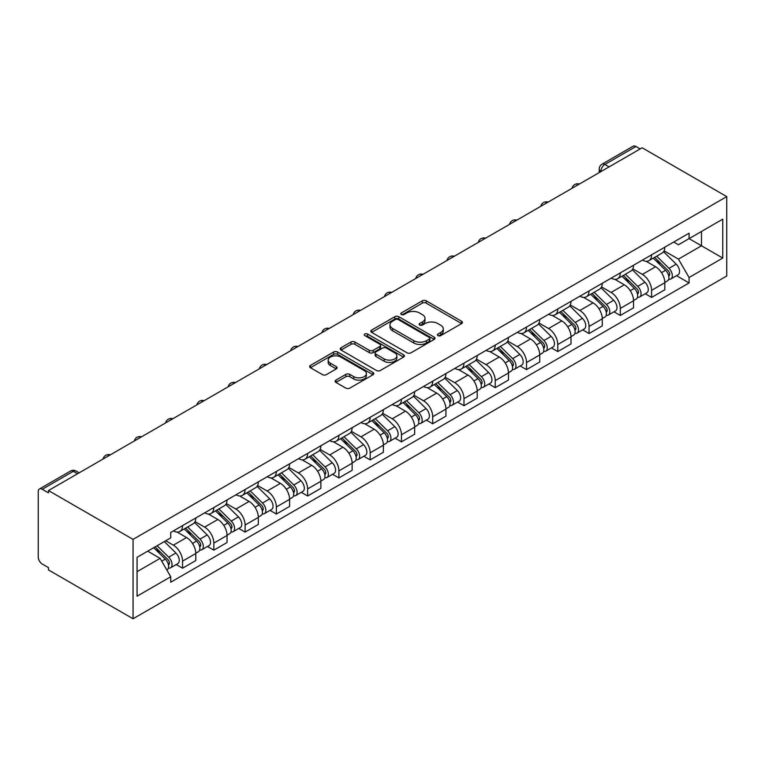 <?xml version="1.0" encoding="UTF-8"?>
<svg xmlns="http://www.w3.org/2000/svg" width="765" height="765" viewBox="0 0 765 765"><rect width="100%" height="100%" fill="white"/><g stroke="black" fill="none" stroke-linecap="round" stroke-linejoin="round"><path stroke-width="1.15" d="M437.982 335.634A1.951 1.128 0 0 0 440.736 335.634L461.639 323.566A2.783 1.607 0 0 0 462.452 322.428A2.783 1.607 0 0 0 461.639 321.29L426.22 300.846A2.783 1.607 0 0 0 422.29 300.846L401.386 312.914A1.951 1.128 0 0 0 400.812 313.707A1.951 1.128 0 0 0 401.386 314.501A1.951 1.128 0 0 0 404.14 314.501L406.846 312.942A8.903 5.145 0 0 1 419.43 312.942L422.385 314.645A8.903 5.145 0 0 1 424.996 318.278A8.903 5.145 0 0 1 422.385 321.922L419.679 323.48A1.951 1.128 0 0 0 419.105 324.274A1.951 1.128 0 0 0 419.679 325.068A1.951 1.128 0 0 0 422.433 325.068L425.139 323.509A8.903 5.145 0 0 1 437.733 323.509L440.678 325.211A8.903 5.145 0 0 1 443.289 328.845A8.903 5.145 0 0 1 440.678 332.479L437.982 334.047A1.951 1.128 0 0 0 437.408 334.841A1.951 1.128 0 0 0 437.982 335.634L437.982 334.047M335.921 380.128A2.783 1.607 0 0 0 335.099 381.266A2.783 1.607 0 0 0 335.921 382.404L345.857 388.142A2.783 1.607 0 0 0 349.787 388.142L373.004 374.735A2.783 1.607 0 0 0 373.817 373.597A2.783 1.607 0 0 0 373.004 372.459L337.585 352.015A2.783 1.607 0 0 0 333.655 352.015L310.437 365.421A2.783 1.607 0 0 0 309.624 366.559A2.783 1.607 0 0 0 310.437 367.697L322.438 374.62A2.783 1.607 0 0 0 326.378 374.62L336.313 368.883A2.783 1.607 0 0 0 337.126 367.745A2.783 1.607 0 0 0 336.313 366.617L330.356 363.174A7.44 4.294 0 0 1 328.175 360.143A7.44 4.294 0 0 1 332.775 356.165A7.44 4.294 0 0 1 340.884 357.102L364.197 370.556A7.44 4.294 0 0 1 366.378 373.597A7.44 4.294 0 0 1 361.788 377.566A7.44 4.294 0 0 1 353.669 376.638L349.787 374.391A2.783 1.607 0 0 0 345.857 374.391L335.921 380.128L335.921 382.404L345.857 376.705L345.857 374.391M133.053 539.382L48.472 490.547L642.17 147.788L726.75 196.615L133.053 539.382L133.053 618.77L726.75 276.002L726.75 196.615M407.037 352.808A2.783 1.607 0 0 0 410.977 352.808L434.185 339.411A2.783 1.607 0 0 0 435.008 338.273A2.783 1.607 0 0 0 434.185 337.136L398.775 316.691A2.783 1.607 0 0 0 394.845 316.691L371.627 330.098A2.783 1.607 0 0 0 370.815 331.235A2.783 1.607 0 0 0 371.627 332.364L407.037 352.808M365.613 336.055A1.951 1.128 0 0 1 367.592 336.332L367.592 334.018L403.595 354.797A2.783 1.607 0 0 1 404.408 355.935A2.783 1.607 0 0 1 403.595 357.073L380.377 370.48A2.783 1.607 0 0 1 376.447 370.48L341.037 350.026L350.972 344.336L350.972 342.022L341.037 347.759A2.783 1.607 0 0 0 340.215 348.897A2.783 1.607 0 0 0 341.037 350.026L341.037 347.759M350.972 344.336A2.783 1.607 0 0 1 354.903 344.336L354.903 342.022A2.783 1.607 0 0 0 350.972 342.022M354.903 342.022L369.266 350.313A2.783 1.607 0 0 0 373.196 350.313L379.794 346.507A2.783 1.607 0 0 0 380.607 345.369A2.783 1.607 0 0 0 379.794 344.24L364.838 335.606A1.951 1.128 0 0 1 364.264 334.812A1.951 1.128 0 0 1 365.469 333.77A1.951 1.128 0 0 1 367.592 334.018M48.472 490.547L48.472 492.861L42.257 489.275A5.671 3.27 -120 0 0 39.426 488.998A5.671 3.27 -120 0 0 38.25 491.589L38.25 557.092A5.671 3.27 -120 0 0 42.257 564.035L48.472 567.62L48.472 569.935L133.053 618.77M609.093 166.875L604.885 164.446A5.671 3.27 60 0 0 602.045 164.169L633.114 146.23A5.671 3.27 60 0 1 635.954 146.507L604.885 164.446A5.671 3.27 120 0 0 600.879 171.389L600.879 171.618M640.162 148.946L635.954 146.507M651.589 254.831A13.043 7.526 60 0 1 648.883 260.683L662.117 253.043A13.043 7.526 -120 0 0 664.814 247.191M632.808 268.869L642.37 274.386A13.043 7.526 60 0 1 651.589 290.356L664.814 282.715A13.043 7.526 -120 0 0 655.595 266.746L646.129 261.276M664.814 282.715L664.814 289.772L651.589 297.413L645.239 293.75M648.883 260.683A13.043 7.526 60 0 1 642.466 260.09M651.589 290.356L651.589 297.413M620.319 272.876A13.043 7.526 60 0 1 617.613 278.728L630.848 271.097A13.043 7.526 -120 0 0 633.544 265.245M613.979 311.804L620.319 315.467L633.544 307.826L633.544 300.769A13.043 7.526 -120 0 0 624.326 284.8L614.859 279.33M617.613 278.728A13.043 7.526 60 0 1 611.197 278.144M601.548 286.923L611.101 292.44A13.043 7.526 60 0 1 620.319 308.41L620.319 315.467M589.05 290.93A13.043 7.526 60 0 1 586.353 296.782L599.578 289.151A13.043 7.526 -120 0 0 602.275 283.289M582.71 329.858L589.05 333.521L602.275 325.88L602.275 318.823A13.043 7.526 -120 0 0 593.057 302.854L583.59 297.384M586.353 296.782A13.043 7.526 60 0 1 579.927 296.198M570.279 304.977L579.832 310.485A13.043 7.526 60 0 1 589.05 326.454L589.05 333.521M557.781 308.983A13.043 7.526 60 0 1 555.084 314.836L568.309 307.195A13.043 7.526 -120 0 0 571.006 301.343M551.441 347.912L557.781 351.565L571.015 343.934L571.015 336.877A13.043 7.526 -120 0 0 561.787 320.908L552.32 315.438M555.084 314.836A13.043 7.526 60 0 1 548.658 314.252M539.009 323.021L548.562 328.539A13.043 7.526 60 0 1 557.781 344.508L557.781 351.565M526.511 327.038A13.043 7.526 60 0 1 523.815 332.89L537.04 325.249A13.043 7.526 -120 0 0 539.746 319.397M520.171 365.957L526.511 369.619L539.746 361.988L539.746 354.922A13.043 7.526 -120 0 0 530.518 338.952L521.051 333.492M523.815 332.89A13.043 7.526 60 0 1 517.398 332.297M507.74 341.075L517.293 346.593A13.043 7.526 60 0 1 526.511 362.562L526.511 369.619M495.242 345.091A13.043 7.526 60 0 1 492.545 350.944L505.77 343.303A13.043 7.526 -120 0 0 508.476 337.451M488.902 384.011L495.242 387.673L508.476 380.033L508.476 372.976A13.043 7.526 -120 0 0 499.258 357.006L489.782 351.546M492.545 350.944A13.043 7.526 60 0 1 486.129 350.351M476.471 359.129L486.024 364.647A13.043 7.526 60 0 1 495.242 380.616L495.242 387.673M463.973 363.146A13.043 7.526 60 0 1 461.276 368.998L474.51 361.357A13.043 7.526 -120 0 0 477.207 355.505M457.633 402.065L463.982 405.727L477.207 398.087L477.207 391.03A13.043 7.526 -120 0 0 467.989 375.06L458.522 369.591M461.276 368.998A13.043 7.526 60 0 1 454.859 368.405M445.201 377.183L454.754 382.701A13.043 7.526 60 0 1 463.982 398.67L463.982 405.727M432.713 381.19A13.043 7.526 60 0 1 430.007 387.052L443.241 379.411A13.043 7.526 -120 0 0 445.938 373.559M426.363 420.119L432.713 423.781L445.938 416.141L445.938 409.084A13.043 7.526 -120 0 0 436.719 393.114L427.253 387.645M430.007 387.052A13.043 7.526 60 0 1 423.59 386.459M413.932 395.237L423.485 400.755A13.043 7.526 60 0 1 432.713 416.724L432.713 423.781M401.443 399.244A13.043 7.526 60 0 1 398.737 405.096L411.972 397.465A13.043 7.526 -120 0 0 414.668 391.613M395.094 438.173L401.443 441.835L414.668 434.195L414.668 427.138A13.043 7.526 -120 0 0 405.45 411.168L395.983 405.699M398.737 405.096A13.043 7.526 60 0 1 392.321 404.513M382.663 413.291L392.225 418.799A13.043 7.526 60 0 1 401.443 434.769L401.443 441.835M370.174 417.298A13.043 7.526 60 0 1 367.477 423.15L380.702 415.51A13.043 7.526 -120 0 0 383.399 409.657M363.834 456.227L370.174 459.889L383.399 452.249L383.399 445.192A13.043 7.526 -120 0 0 374.181 429.222L364.714 423.753M367.477 423.15A13.043 7.526 60 0 1 361.051 422.567M351.403 431.336L360.956 436.853A13.043 7.526 60 0 1 370.174 452.823L370.174 459.889M338.905 435.352A13.043 7.526 60 0 1 336.208 441.204L349.433 433.564A13.043 7.526 -120 0 0 352.13 427.712M332.565 474.271L338.905 477.934L352.13 470.303L352.13 463.236A13.043 7.526 -120 0 0 342.911 447.267L333.444 441.807M336.208 441.204A13.043 7.526 60 0 1 329.782 440.611M320.133 449.39L329.686 454.907A13.043 7.526 60 0 1 338.905 470.877L338.905 477.934M307.635 453.406A13.043 7.526 60 0 1 304.939 459.258L318.164 451.618A13.043 7.526 -120 0 0 320.87 445.766M301.295 492.325L307.635 495.988L320.87 488.347L320.87 481.29A13.043 7.526 -120 0 0 311.642 465.321L302.175 459.861M304.939 459.258A13.043 7.526 60 0 1 298.522 458.665M288.864 467.444L298.417 472.961A13.043 7.526 60 0 1 307.635 488.931L307.635 495.988M276.366 471.46A13.043 7.526 60 0 1 273.669 477.312L286.894 469.672A13.043 7.526 -120 0 0 289.6 463.82M270.026 510.379L276.366 514.042L289.6 506.401L289.6 499.344A13.043 7.526 -120 0 0 280.382 483.375L270.906 477.905M273.669 477.312A13.043 7.526 60 0 1 267.253 476.719M257.595 485.498L267.148 491.015A13.043 7.526 60 0 1 276.366 506.985L276.366 514.042M245.096 489.504A13.043 7.526 60 0 1 242.4 495.366L255.625 487.726A13.043 7.526 -120 0 0 258.331 481.874M238.757 528.433L245.096 532.096L258.331 524.455L258.331 517.398A13.043 7.526 -120 0 0 249.113 501.429L239.636 495.959M242.4 495.366A13.043 7.526 60 0 1 235.983 494.773M226.325 503.552L235.878 509.069A13.043 7.526 60 0 1 245.096 525.039L245.096 532.096M213.837 507.558A13.043 7.526 60 0 1 211.13 513.411L224.365 505.78A13.043 7.526 -120 0 0 227.062 499.927M207.487 546.487L213.837 550.15L227.062 542.509L227.062 535.452A13.043 7.526 -120 0 0 217.843 519.483L208.376 514.013M211.13 513.411A13.043 7.526 60 0 1 204.714 512.827M195.056 521.606L204.609 527.114A13.043 7.526 60 0 1 213.837 543.093L213.837 550.15M182.567 525.612A13.043 7.526 60 0 1 179.861 531.465L193.096 523.834A13.043 7.526 -120 0 0 195.792 517.972M176.218 564.541L182.567 568.204L195.792 560.563L195.792 553.506A13.043 7.526 -120 0 0 186.574 537.537L177.107 532.067M179.861 531.465A13.043 7.526 60 0 1 173.445 530.881M165.728 540.769L173.349 545.168A13.043 7.526 60 0 1 182.567 561.137L182.567 568.204M673.736 242.036L678.44 244.762L722.743 219.182L701.495 231.451L701.495 245.804L678.44 259.106L664.077 250.815M137.069 571.675L160.114 558.364L170.738 576.762L137.069 596.203L137.069 557.322L170.738 537.881L170.738 532.44L689.064 233.182L689.064 238.623L722.743 258.063L689.064 277.504L678.44 259.106M722.743 219.182L722.743 258.063M170.738 576.762L170.738 582.203L689.064 282.945L689.064 277.504M160.114 558.364L147.693 551.192M676.509 275.696L689.064 282.945M438.756 335.911L440.678 334.793A8.903 5.145 0 0 0 443.289 331.159L443.289 328.845M424.996 318.278L424.996 320.592A8.903 5.145 0 0 1 422.385 324.236L420.463 325.345M461.601 323.585L426.22 303.16A2.783 1.607 0 0 0 422.29 303.16L402.161 314.778M434.157 339.43L398.775 319.005A2.783 1.607 0 0 0 394.845 319.005L371.666 332.393M429.27 339.067A1.951 1.128 0 0 0 429.844 338.273A1.951 1.128 0 0 0 429.27 337.48L398.183 319.531A1.951 1.128 0 0 0 395.428 319.531L392.579 321.176A8.903 5.145 0 0 0 389.968 324.809A8.903 5.145 0 0 0 392.579 328.453L413.827 340.712A8.903 5.145 0 0 0 426.421 340.712L429.27 339.067L429.27 341.381A1.951 1.128 0 0 0 429.844 340.588L429.844 338.273M389.968 324.809L389.968 327.124A8.903 5.145 0 0 0 392.579 330.767L392.579 328.453M429.27 341.381L426.421 343.026A8.903 5.145 0 0 1 413.827 343.026L392.579 330.767M354.903 344.336L369.266 352.627A2.783 1.607 0 0 0 373.196 352.627L379.794 348.821A2.783 1.607 0 0 0 380.607 347.683L380.607 345.369M367.592 336.332L403.557 357.092M384.164 358.919A7.44 4.294 0 0 0 392.282 359.846A7.44 4.294 0 0 0 396.872 355.878A7.44 4.294 0 0 0 394.692 352.837L386.478 348.104A2.783 1.607 0 0 0 382.548 348.104L375.95 351.9A2.783 1.607 0 0 0 375.137 353.038A2.783 1.607 0 0 0 375.95 354.176L384.164 358.919L384.164 361.233A7.44 4.294 0 0 0 392.282 362.161A7.44 4.294 0 0 0 396.872 358.192L396.872 355.878M375.137 353.038L375.137 355.352A2.783 1.607 0 0 0 375.95 356.49L375.95 354.176M384.164 361.233L375.95 356.49M366.378 373.597L366.378 375.911A7.44 4.294 0 0 1 361.788 379.88A7.44 4.294 0 0 1 353.669 378.952L349.787 376.705A2.783 1.607 0 0 0 345.857 376.705M328.175 360.143L328.175 362.457A7.44 4.294 0 0 0 330.356 365.488L330.356 363.174M336.275 368.912L330.356 365.488M373.004 372.459L373.004 374.735L337.585 354.329A2.783 1.607 0 0 0 333.655 354.329L310.475 367.716M653.272 258.149L665.588 270.303A7.086 4.093 60 0 1 667.453 280.927L664.814 282.448M655.729 260.569L660.95 263.59M654.639 257.356L668.122 270.667A3.404 1.96 60 0 1 669.021 275.763A3.404 1.96 60 0 1 668.715 275.888M656.676 256.179L668.993 268.333A7.086 4.093 60 0 1 670.867 278.957A7.086 4.093 60 0 1 668.725 279.187M663.571 251.695L676.212 264.164A7.086 4.093 60 0 1 678.077 274.788L670.867 278.957M622.002 276.203L634.319 288.357A7.086 4.093 60 0 1 636.184 298.981L633.544 300.502M624.46 278.623L629.681 281.644M623.37 275.41L636.853 288.721A3.404 1.96 60 0 1 637.752 293.817A3.404 1.96 60 0 1 637.446 293.942M625.407 274.233L637.723 286.387A7.086 4.093 60 0 1 639.597 297.011A7.086 4.093 60 0 1 637.455 297.241M632.301 269.749L644.943 282.218A7.086 4.093 60 0 1 646.808 292.842L639.597 297.011M590.733 294.257L603.049 306.402A7.086 4.093 60 0 1 604.924 317.035L602.275 318.556M593.191 296.677L598.412 299.689M592.1 293.464L605.584 306.775A3.404 1.96 60 0 1 606.482 311.871A3.404 1.96 60 0 1 606.176 311.996M594.137 292.287L606.454 304.441A7.086 4.093 60 0 1 608.328 315.065A7.086 4.093 60 0 1 606.186 315.295M601.032 287.803L613.673 300.272A7.086 4.093 60 0 1 615.548 310.896L608.328 315.065M559.464 312.302L571.78 324.456A7.086 4.093 60 0 1 573.654 335.08L571.006 336.61M561.921 314.731L567.142 317.743M560.831 311.518L574.324 324.829A3.404 1.96 60 0 1 575.213 329.925A3.404 1.96 60 0 1 574.907 330.05M562.868 310.341L575.194 322.495A7.086 4.093 60 0 1 577.059 333.119A7.086 4.093 60 0 1 574.917 333.339M569.762 305.857L582.404 318.326A7.086 4.093 60 0 1 584.278 328.95L577.059 333.119M528.194 330.356L540.511 342.51A7.086 4.093 60 0 1 542.385 353.134L539.736 354.664M530.652 332.785L535.873 335.797M529.562 329.572L543.054 342.873A3.404 1.96 60 0 1 543.953 347.979A3.404 1.96 60 0 1 543.638 348.104M531.608 328.395L543.925 340.54A7.086 4.093 60 0 1 545.789 351.164A7.086 4.093 60 0 1 543.647 351.393M538.493 323.911L551.135 336.38A7.086 4.093 60 0 1 553.009 347.004L545.789 351.164M496.925 348.41L509.251 360.564A7.086 4.093 60 0 1 511.116 371.188L508.476 372.718M499.382 350.839L504.604 353.851M498.292 347.626L511.785 360.927A3.404 1.96 60 0 1 512.684 366.033A3.404 1.96 60 0 1 512.368 366.148M500.339 346.44L512.655 358.594A7.086 4.093 60 0 1 514.52 369.218A7.086 4.093 60 0 1 512.387 369.447M507.233 341.965L519.865 354.434A7.086 4.093 60 0 1 521.74 365.058L514.52 369.218M465.656 366.464L477.982 378.618A7.086 4.093 60 0 1 479.846 389.242L477.207 390.772M468.113 368.883L473.334 371.905M467.023 365.68L480.516 378.981A3.404 1.96 60 0 1 481.415 384.078A3.404 1.96 60 0 1 481.099 384.202M469.069 364.494L481.386 376.648A7.086 4.093 60 0 1 483.251 387.272A7.086 4.093 60 0 1 481.118 387.501M475.964 360.009L488.606 372.478A7.086 4.093 60 0 1 490.47 383.112L483.251 387.272M434.396 384.518L446.712 396.672A7.086 4.093 60 0 1 448.577 407.296L445.938 408.816M436.853 386.937L442.074 389.959M435.763 383.724L449.246 397.035A3.404 1.96 60 0 1 450.145 402.132A3.404 1.96 60 0 1 449.83 402.256M437.8 382.548L450.116 394.702A7.086 4.093 60 0 1 451.991 405.326A7.086 4.093 60 0 1 449.849 405.555M444.695 378.063L457.336 390.532A7.086 4.093 60 0 1 459.201 401.156L451.991 405.326M403.126 402.572L415.443 414.726A7.086 4.093 60 0 1 417.308 425.35L414.668 426.87M405.584 404.991L410.805 408.003M404.494 401.778L417.977 415.089A3.404 1.96 60 0 1 418.876 420.186A3.404 1.96 60 0 1 418.57 420.31M406.531 400.602L418.847 412.756A7.086 4.093 60 0 1 420.721 423.38A7.086 4.093 60 0 1 418.579 423.609M413.425 396.117L426.067 408.587A7.086 4.093 60 0 1 427.931 419.21L420.721 423.38M371.857 420.626L384.173 432.77A7.086 4.093 60 0 1 386.048 443.394L383.399 444.924M374.315 423.045L379.536 426.057M373.224 419.832L386.707 433.143A3.404 1.96 60 0 1 387.606 438.24A3.404 1.96 60 0 1 387.3 438.364M375.261 418.656L387.578 430.81A7.086 4.093 60 0 1 389.452 441.434A7.086 4.093 60 0 1 387.31 441.663M382.156 414.171L394.797 426.641A7.086 4.093 60 0 1 396.662 437.264L389.452 441.434M340.588 438.67L352.904 450.824A7.086 4.093 60 0 1 354.778 461.448L352.13 462.978M343.045 441.099L348.266 444.111M341.955 437.886L355.438 451.197A3.404 1.96 60 0 1 356.337 456.294A3.404 1.96 60 0 1 356.031 456.418M343.992 436.71L356.308 448.854A7.086 4.093 60 0 1 358.183 459.488A7.086 4.093 60 0 1 356.041 459.708M350.886 432.225L363.528 444.695A7.086 4.093 60 0 1 365.402 455.318L358.183 459.488M309.318 456.724L321.635 468.878A7.086 4.093 60 0 1 323.509 479.502L320.86 481.032M311.776 459.153L316.997 462.165M310.686 455.94L324.178 469.241A3.404 1.96 60 0 1 325.068 474.348A3.404 1.96 60 0 1 324.762 474.472M312.722 454.754L325.049 466.908A7.086 4.093 60 0 1 326.913 477.532A7.086 4.093 60 0 1 324.771 477.762M319.617 450.279L332.259 462.749A7.086 4.093 60 0 1 334.133 473.372L326.913 477.532M278.049 474.778L290.365 486.932A7.086 4.093 60 0 1 292.24 497.556L289.591 499.086M280.506 477.207L285.728 480.219M279.416 473.994L292.909 487.295A3.404 1.96 60 0 1 293.808 492.392A3.404 1.96 60 0 1 293.492 492.517M281.463 472.808L293.779 484.962A7.086 4.093 60 0 1 295.644 495.586A7.086 4.093 60 0 1 293.502 495.816M288.348 468.323L300.989 480.803A7.086 4.093 60 0 1 302.864 491.426L295.644 495.586M246.779 492.832L259.106 504.986A7.086 4.093 60 0 1 260.97 515.61L258.331 517.13M249.237 495.251L254.458 498.273M248.147 492.038L261.64 505.349A3.404 1.96 60 0 1 262.538 510.446A3.404 1.96 60 0 1 262.223 510.571M250.193 490.862L262.51 503.016A7.086 4.093 60 0 1 264.374 513.64A7.086 4.093 60 0 1 262.242 513.87M257.088 486.377L269.72 498.847A7.086 4.093 60 0 1 271.594 509.471L264.374 513.64M215.52 510.886L227.836 523.04A7.086 4.093 60 0 1 229.701 533.664L227.062 535.184M217.968 513.305L223.198 516.318M216.878 510.092L230.37 523.403A3.404 1.96 60 0 1 231.269 528.5A3.404 1.96 60 0 1 230.954 528.625M218.924 508.916L231.24 521.07A7.086 4.093 60 0 1 233.115 531.694A7.086 4.093 60 0 1 230.973 531.924M225.818 504.431L238.46 516.901A7.086 4.093 60 0 1 240.325 527.525L233.115 531.694M184.25 528.94L196.567 541.085A7.086 4.093 60 0 1 198.431 551.708L195.792 553.238M186.708 531.359L191.929 534.372M185.618 528.146L199.101 541.457A3.404 1.96 60 0 1 200 546.554A3.404 1.96 60 0 1 199.694 546.679M187.655 526.97L199.971 539.124A7.086 4.093 60 0 1 201.845 549.748A7.086 4.093 60 0 1 199.703 549.978M194.549 522.485L207.191 534.955A7.086 4.093 60 0 1 209.055 545.579L201.845 549.748M153.708 547.711L165.297 559.139A7.086 4.093 60 0 1 167.162 569.762L166.818 569.963M155.438 549.413L160.66 552.426M155.075 546.918L167.831 559.511A3.404 1.96 60 0 1 168.73 564.608A3.404 1.96 60 0 1 168.424 564.733M157.121 545.741L168.702 557.178A7.086 4.093 60 0 1 170.576 567.802A7.086 4.093 60 0 1 168.434 568.022M164.332 541.582L175.921 553.009A7.086 4.093 60 0 1 177.786 563.633L170.576 567.802M601.08 171.503L600.879 171.389A5.671 3.27 0 0 1 599.215 169.075L599.215 172.584M213.837 543.093L227.062 535.452M245.096 525.039L258.331 517.398M276.366 506.985L289.6 499.344M307.635 488.931L320.87 481.29M338.905 470.877L352.13 463.236M370.174 452.823L383.399 445.192M401.443 434.769L414.668 427.138M432.713 416.724L445.938 409.084M463.982 398.67L477.207 391.03M495.242 380.616L508.476 372.976M526.511 362.562L539.746 354.922M557.781 344.508L571.015 336.877M589.05 326.454L602.275 318.823M620.319 308.41L633.544 300.769M182.567 561.137L195.792 553.506M173.349 545.168L186.574 537.537M204.609 527.114L217.843 519.483M235.878 509.069L249.113 501.429M267.148 491.015L280.382 483.375M298.417 472.961L311.642 465.321M329.686 454.907L342.911 447.267M360.956 436.853L374.181 429.222M392.225 418.799L405.45 411.168M423.485 400.755L436.719 393.114M454.754 382.701L467.989 375.06M486.024 364.647L499.258 357.006M517.293 346.593L530.518 338.952M548.562 328.539L561.787 320.908M579.832 310.485L593.057 302.854M611.101 292.44L624.326 284.8M642.37 274.386L655.595 266.746M578.875 184.327A5.671 3.27 120 0 0 576.37 185.771M547.606 202.371A5.671 3.27 120 0 0 545.101 203.825M516.337 220.425A5.671 3.27 120 0 0 513.841 221.869M485.077 238.479A5.671 3.27 120 0 0 482.572 239.923M453.808 256.533A5.671 3.27 120 0 0 451.302 257.977M422.538 274.587A5.671 3.27 120 0 0 420.033 276.031M391.269 292.641A5.671 3.27 120 0 0 388.763 294.085M359.999 310.695A5.671 3.27 120 0 0 357.494 312.139M328.73 328.74A5.671 3.27 120 0 0 326.225 330.193M297.461 346.794A5.671 3.27 120 0 0 294.965 348.238M266.191 364.848A5.671 3.27 120 0 0 263.695 366.292M234.932 382.902A5.671 3.27 120 0 0 232.426 384.346M203.662 400.956A5.671 3.27 120 0 0 201.157 402.4M172.393 419.01A5.671 3.27 120 0 0 169.887 420.454M141.123 437.054A5.671 3.27 120 0 0 138.618 438.508M109.854 455.108A5.671 3.27 120 0 0 107.349 456.552M77.533 473.774L73.325 471.336L42.257 489.275M79.197 472.808L76.165 471.058A5.671 3.27 120 0 0 73.325 471.336A5.671 3.27 60 0 0 70.495 471.058L39.426 488.998M440.678 334.793L440.678 332.479M419.679 325.068L419.679 323.48M422.385 324.236L422.385 321.922M401.386 314.501L401.386 312.914M422.29 303.16L422.29 300.846M426.22 303.16L426.22 300.846M461.639 323.566L461.639 321.29M371.627 332.364L371.627 330.098M394.845 319.005L394.845 316.691M398.775 319.005L398.775 316.691M434.185 339.411L434.185 337.136M413.827 343.026L413.827 340.712M426.421 343.026L426.421 340.712M369.266 352.627L369.266 350.313M373.196 352.627L373.196 350.313M379.794 348.821L379.794 346.507M403.595 357.073L403.595 354.797M349.787 376.705L349.787 374.391M353.669 378.952L353.669 376.638M336.313 368.883L336.313 366.617M310.437 367.697L310.437 365.421M333.655 354.329L333.655 352.015M337.585 354.329L337.585 352.015M665.588 270.303L661.515 272.656M669.729 274.214L668.447 274.951M676.212 264.164L668.993 268.333M634.319 288.357L630.245 290.7M638.459 292.259L637.178 293.005M644.943 282.218L637.723 286.387M603.049 306.402L598.976 308.754M607.19 310.313L605.909 311.049M613.673 300.272L606.454 304.441M571.78 324.456L567.716 326.808M575.921 328.367L574.649 329.103M582.404 318.326L575.194 322.495M540.511 342.51L536.447 344.862M544.651 346.421L543.38 347.157M551.135 336.38L543.925 340.54M509.251 360.564L505.177 362.916M513.382 364.475L512.11 365.211M519.865 354.434L512.655 358.594M477.982 378.618L473.908 380.97M482.113 382.529L480.841 383.265M488.606 372.478L481.386 376.648M446.712 396.672L442.639 399.014M450.853 400.573L449.571 401.319M457.336 390.532L450.116 394.702M415.443 414.726L411.369 417.068M419.583 418.627L418.302 419.363M426.067 408.587L418.847 412.756M384.173 432.77L380.1 435.122M388.314 436.681L387.033 437.417M394.797 426.641L387.578 430.81M352.904 450.824L348.84 453.176M357.045 454.735L355.763 455.471M363.528 444.695L356.308 448.854M321.635 468.878L317.571 471.23M325.775 472.789L324.503 473.525M332.259 462.749L325.049 466.908M290.365 486.932L286.301 489.284M294.506 490.843L293.234 491.579M300.989 480.803L293.779 484.962M259.106 504.986L255.032 507.329M263.236 508.897L261.965 509.633M269.72 498.847L262.51 503.016M227.836 523.04L223.763 525.383M231.977 526.942L230.695 527.678M238.46 516.901L231.24 521.07M196.567 541.085L192.493 543.437M200.707 544.996L199.426 545.732M207.191 534.955L199.971 539.124M165.297 559.139L161.75 561.194M169.438 563.05L168.157 563.786M175.921 553.009L168.702 557.178M579.354 184.049A5.671 5.671 0 0 0 572.086 188.247M548.094 202.094A5.671 5.671 0 0 0 540.817 206.301M516.824 220.148A5.671 5.671 0 0 0 509.547 224.346M485.555 238.202A5.671 5.671 0 0 0 478.278 242.4M454.286 256.256A5.671 5.671 0 0 0 447.009 260.454M423.016 274.31A5.671 5.671 0 0 0 415.739 278.508M391.747 292.364A5.671 5.671 0 0 0 384.479 296.562M360.478 310.408A5.671 5.671 0 0 0 353.21 314.616M329.208 328.462A5.671 5.671 0 0 0 321.941 332.67M297.948 346.516A5.671 5.671 0 0 0 290.671 350.714M266.679 364.57A5.671 5.671 0 0 0 259.402 368.768M235.41 382.624A5.671 5.671 0 0 0 228.133 386.822M204.14 400.678A5.671 5.671 0 0 0 196.863 404.876M172.871 418.732A5.671 5.671 0 0 0 165.594 422.93M141.602 436.777A5.671 5.671 0 0 0 134.334 440.984M110.332 454.831A5.671 5.671 0 0 0 103.065 459.029M76.165 471.058A5.671 5.671 0 0 0 70.495 471.058M602.045 164.169A5.671 5.671 0 0 0 599.215 169.075"/></g></svg>
